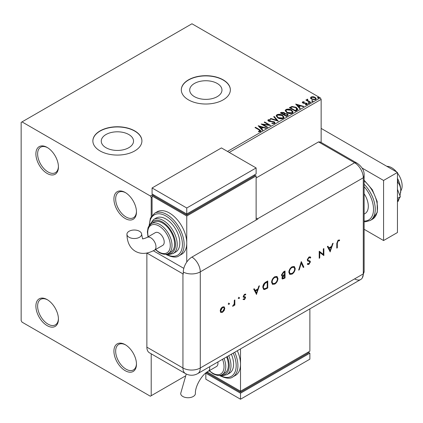 <?xml version="1.0" encoding="UTF-8"?>
<svg xmlns="http://www.w3.org/2000/svg" width="423" height="423" viewBox="0 0 423 423"><rect width="100%" height="100%" fill="white"/><g stroke="black" fill="none" stroke-linecap="round" stroke-linejoin="round"><path stroke-width="0.63" d="M125.197 192.476L125.197 192.476A15.942 9.206 -120 0 0 113.924 198.984A15.942 9.206 -120 0 0 125.197 218.506A15.942 9.206 -120 0 0 136.465 211.997A15.942 9.206 -120 0 0 125.197 192.476M136.46 211.484A14.715 8.497 60 0 1 133.419 217.734A14.715 8.497 60 0 1 126.065 217.004A14.715 8.497 60 0 1 116.452 204.039A14.715 8.497 60 0 1 118.704 192.248A14.715 8.497 60 0 1 125.636 192.74M47.159 147.426L47.159 147.426A15.942 9.206 -120 0 0 35.892 153.93A15.942 9.206 -120 0 0 47.159 173.456A15.942 9.206 -120 0 0 58.432 166.948A15.942 9.206 -120 0 0 47.159 147.426M58.427 166.429A14.715 8.497 60 0 1 55.387 172.679A14.715 8.497 60 0 1 48.026 171.955A14.715 8.497 60 0 1 38.414 158.985A14.715 8.497 60 0 1 40.671 147.193A14.715 8.497 60 0 1 47.603 147.69M47.159 299.606L47.159 299.606A15.942 9.206 -120 0 0 35.892 306.109A15.942 9.206 -120 0 0 47.159 325.636A15.942 9.206 -120 0 0 58.432 319.127A15.942 9.206 -120 0 0 47.159 299.606M58.427 318.609A14.715 8.497 60 0 1 55.387 324.864A14.715 8.497 60 0 1 48.026 324.134A14.715 8.497 60 0 1 38.414 311.164A14.715 8.497 60 0 1 40.671 299.373A14.715 8.497 60 0 1 47.603 299.87M125.197 344.655L125.197 344.655A15.942 9.206 -120 0 0 113.924 351.164A15.942 9.206 -120 0 0 125.197 370.685A15.942 9.206 -120 0 0 136.465 364.182A15.942 9.206 -120 0 0 125.197 344.655M136.46 363.664A14.715 8.497 60 0 1 133.419 369.914A14.715 8.497 60 0 1 126.065 369.184A14.715 8.497 60 0 1 116.452 356.219A14.715 8.497 60 0 1 118.704 344.428A14.715 8.497 60 0 1 125.636 344.919M217.242 83.468A16.137 9.317 0 0 0 199.656 81.449A16.137 9.317 0 0 0 189.694 90.057A16.137 9.317 0 0 0 194.421 96.645A16.137 9.317 0 0 0 212.008 98.665A16.137 9.317 0 0 0 221.969 90.057A16.137 9.317 0 0 0 217.242 83.468M128.804 134.53A16.137 9.317 0 0 0 111.217 132.51A16.137 9.317 0 0 0 101.256 141.118A16.137 9.317 0 0 0 105.983 147.706A16.137 9.317 0 0 0 123.569 149.721A16.137 9.317 0 0 0 133.531 141.118A16.137 9.317 0 0 0 128.804 134.53M134.731 130.903A24.523 14.16 0 0 0 108.008 127.836A24.523 14.16 0 0 0 92.87 140.917A24.523 14.16 0 0 0 100.05 150.926A24.523 14.16 0 0 0 126.778 153.998A24.523 14.16 0 0 0 141.917 140.917A24.523 14.16 0 0 0 134.731 130.903M141.917 141.018A24.523 14.16 0 0 0 134.731 131.104A24.523 14.16 0 0 0 108.087 128.016A24.523 14.16 0 0 0 92.87 141.018M223.17 79.847A24.523 14.16 0 0 0 196.446 76.775A24.523 14.16 0 0 0 181.308 89.856A24.523 14.16 0 0 0 188.489 99.87A24.523 14.16 0 0 0 215.217 102.937A24.523 14.16 0 0 0 230.355 89.856A24.523 14.16 0 0 0 223.17 79.847M230.355 89.956A24.523 14.16 0 0 0 223.17 80.047A24.523 14.16 0 0 0 196.526 76.954A24.523 14.16 0 0 0 181.308 89.956M227.505 151.429L320.28 97.866L191.957 23.778L21.15 122.395L21.15 320.629L22.017 322.13L150.339 396.219L151.207 395.717L151.207 353.808M310.567 98.11L311.09 96.962L313.078 96.656L315.109 97.306L316.272 98.781L315.68 99.611L311.682 99.283L310.508 97.798M307.542 99.638L307.838 100.568L310.778 102.35L310.308 102.62L305.877 100.061L306.342 99.791L306.992 100.166L307.077 99.278L307.584 99.162L307.833 99.558L307.442 100.119M306.22 100.262L306.992 100.568L307.077 99.278L307.077 99.68L307.584 99.558L307.584 99.162M302.561 101.885L304.095 101.726L304.2 102.107L303.138 102.181L303.28 102.784L306.77 103.275L307.415 104.095L307.066 104.581L305.506 104.788L305.364 104.396L306.67 104.016L306.67 104.412L306.474 104.698L306.326 103.556L302.836 103.069L302.244 102.334L302.561 101.885L302.561 102.281L303.36 102.102M303.138 102.181L303.28 103.186L303.793 103.355L303.793 102.953M296.856 110.387L295.45 111.201L289.38 107.696L291.96 106.459L296.227 107.336L297.85 109.219L296.856 110.387M286.424 116.415L280.354 112.909L281.21 112.412L284.113 112.476L284.838 113.549L287.344 113.893L288.195 114.966L286.424 116.415M284.853 113.39L284.838 113.951L287.344 114.289L287.344 113.893M278.249 121.131L270.239 118.747L270.746 118.456L276.827 120.264L273.697 116.753L274.204 116.457L278.249 121.131M267.669 127.238L267.204 127.508L261.134 124.008L268.695 124.864L264.169 122.252L264.634 121.983L270.704 125.488L263.154 124.632L267.669 127.238M259.024 129.887L254.984 127.556L255.455 127.286L259.553 129.65L260.98 130.961L260.568 131.521L258.723 131.775L258.49 131.373L260.145 130.855L260.145 131.252L259.939 131.564L259.024 129.887M152.074 196.981L151.207 197.483L150.339 195.981L22.017 121.893M150.339 195.981L152.941 194.48M258.178 125.71L266.268 128.047L265.76 128.343L263.191 127.577L261.488 128.566L262.81 130.046L262.302 130.342L258.178 125.71M268.827 120.106L268.98 120.899L274.199 121.755L274.998 122.807L274.559 123.442L271.867 123.463L271.941 123.067L273.903 123.104L274.215 122.649L273.723 122.02L268.542 121.184L267.828 120.306L268.208 119.741L270.408 119.656L270.419 120.084L268.827 120.106L268.668 120.629M277.811 117.911L276.145 115.849L276.901 114.723C278.879 114.009 280.729 114.168 282.453 115.199L284.092 117.266L283.315 118.387C281.353 119.08 279.518 118.921 277.811 117.911M286.836 112.698L285.171 110.641L285.927 109.509C287.904 108.801 289.755 108.96 291.479 109.985L293.118 112.053L292.341 113.174C290.379 113.866 288.544 113.708 286.836 112.698M295.682 104.058L303.772 106.395L303.265 106.686L300.695 105.924L298.992 106.908L300.314 108.394L299.807 108.685L295.682 104.058M308.404 103.228L308.288 102.71L309.181 102.778L309.298 103.297L308.404 103.228L308.288 102.71L308.288 103.112L309.181 103.18L309.181 102.778L309.298 103.297M311.984 101.16L311.867 100.642L312.761 100.711L312.877 101.229L311.984 101.16L311.867 100.642L311.867 101.044L312.761 101.113L312.761 100.711L312.877 101.229M317.821 97.792L317.705 97.274L318.598 97.343L318.715 97.861L317.821 97.792L317.705 97.274L317.705 97.676L318.598 97.745L318.598 97.343L318.715 97.861M321.147 142.44L321.147 99.368L229.24 152.428M151.207 216.581L151.207 197.483M151.207 395.717L185.11 376.142M320.28 97.866L321.147 99.368M255.333 127.757L255.455 127.286M255.455 127.683L260.938 131.156M258.49 131.77L259.548 131.69L259.548 131.289M259.548 131.69L259.939 131.564M258.58 126.165L265.813 128.312M262.572 130.184L261.488 128.566M259.68 126.535L261.065 128.486L262.371 127.735L262.371 127.334L259.68 126.535L261.065 128.09L262.371 127.334M261.065 128.486L261.065 128.09M261.863 124.425L268.695 125.266L268.695 124.864M264.512 122.453L264.634 121.983M264.634 122.384L269.985 125.472M267.32 127.439L263.154 125.034L263.154 124.632M271.936 123.479L271.941 123.067M271.941 123.468L273.903 123.505L273.903 123.104M273.903 123.505L274.162 122.844M267.865 120.507L268.208 119.741M268.208 120.143L270.408 120.058L270.408 119.656M268.827 120.502L268.98 120.899M268.98 121.301L270.048 121.591L270.048 121.19M270.048 121.591L271.228 121.607L271.228 121.205M271.228 121.607L274.199 122.157L274.199 121.755M274.199 122.157L274.966 122.998M270.694 118.884L270.746 118.456M270.746 118.858L276.827 120.661L276.827 120.264M273.935 117.018L274.204 116.457M274.204 116.859L277.927 121.031M276.166 116.055L276.901 114.723M276.901 115.125C278.879 114.411 280.729 114.57 282.453 115.601L282.453 115.199M282.453 115.601L284.071 117.462M276.965 116.203L278.276 118.038L282.68 118.435L283.288 117.293M281.982 115.468L277.541 115.072L276.943 115.987L278.276 117.642L282.68 118.033L283.31 117.086L281.982 115.468M282.68 118.435L282.68 118.033M278.276 118.038L278.276 117.642M280.698 113.11L284.113 112.872L284.113 112.476M284.113 112.872L284.838 113.951M287.344 114.289L288.163 115.162M286.799 115.876L287.407 114.834L286.879 114.162L285.06 113.956L284.007 114.48L284.007 114.882L286.265 116.182L287.354 115.03M283.627 114.384L284.182 113.401L283.659 112.751L281.443 112.999L281.443 113.401L283.389 114.522L284.124 113.586M283.389 114.522L283.627 113.983M281.443 112.999L283.389 114.12M286.265 116.182L286.799 115.474M284.007 114.48L286.265 115.786M285.192 110.847L285.927 109.509M285.927 109.911C287.904 109.203 289.755 109.361 291.479 110.387L291.479 109.985M291.479 110.387L293.097 112.248M285.99 110.99L287.302 112.83L291.706 113.227L292.314 112.079M291.008 110.255L286.567 109.858L285.969 110.773L287.302 112.428L291.706 112.825L292.341 111.873L291.008 110.255M291.706 113.227L291.706 112.825M287.302 112.83L287.302 112.428M289.723 107.897L291.96 106.86L291.96 106.459M291.96 106.86L296.227 107.738L296.227 107.336M296.227 107.738L297.824 109.42M296.888 109.874L295.756 107.606L292.288 106.934L290.469 107.786L290.469 108.188L295.291 110.974L296.888 109.874L296.994 109.256M290.469 107.786L295.291 110.572L297.02 109.055L297.02 109.457M295.291 110.974L295.291 110.572M296.084 104.513L303.317 106.659M300.076 108.531L298.992 106.908M297.184 104.883L298.569 106.834L299.875 106.083L299.875 105.681L297.184 104.883L298.569 106.437L299.875 105.681M298.569 106.834L298.569 106.437M304.095 102.096L304.095 101.726M303.138 102.583L303.28 103.186L303.138 102.583M303.793 103.355L305.935 103.365L305.935 102.969M305.935 103.365L306.77 103.672L306.77 103.275M306.77 103.672L307.373 104.28M305.977 104.825L306.474 104.698L306.326 103.958M302.286 102.54L302.561 102.281M308.404 103.63L308.288 103.112M309.181 103.18L309.298 103.693M306.342 100.193L306.342 99.791M307.542 100.034L307.838 100.568M307.838 100.97L310.429 102.551M311.984 101.562L311.867 101.044M312.761 101.113L312.877 101.631M310.567 98.511L311.09 96.962M311.09 97.359L313.078 97.057L313.078 96.656M313.078 97.057L315.109 97.708L315.109 97.306M315.109 97.708L316.245 98.977M311.27 98.073L312.153 99.416L315.135 99.696L315.516 98.882M314.643 97.576L311.635 97.274L311.238 97.866L312.153 99.014L315.135 99.299L315.547 98.681L314.643 97.576M315.135 99.696L315.135 99.299M312.153 99.416L312.153 99.014M317.821 98.194L317.705 97.676M318.598 97.745L318.715 98.258M386.849 166.334A14.715 8.497 60 0 1 391.724 167.751A14.715 8.497 60 0 1 396.605 171.965M397.451 173.033A14.715 8.497 60 0 1 400.74 190.969M364.134 193.76A15.942 9.206 60 0 1 365.012 213.589L364.134 214.101M364.134 229.308L383.576 240.534L383.576 180.462L362.136 168.084M383.576 240.534L397.451 232.523L397.451 172.452L321.147 128.402M383.576 180.462L397.451 172.452M397.451 189.293L400.343 196.753L397.451 198.424M400.343 196.753L397.451 200.872M397.451 179.764L398.186 182.805L397.451 183.228M398.186 182.805C399.761 184.703 400.618 187.294 400.745 190.577L399.999 195.865M399.307 198.228L398.186 201.3L397.451 201.729M397.451 178.31A19.617 11.326 60 0 1 400.745 190.577A19.617 11.326 60 0 1 400.586 192.883A19.617 11.326 60 0 1 400.57 192.983M256.121 177.961L318.545 141.917L354.617 162.744L318.545 141.917A12.262 7.08 -60 0 1 321.21 142.477L357.276 163.299A12.262 7.08 -60 0 0 354.617 162.744A12.262 7.08 60 0 1 363.288 177.76L363.288 273.871A12.262 7.08 60 0 1 362.342 277.874A12.262 7.08 60 0 1 354.617 278.879M228.632 303.069L229.483 303.561L228.975 304.438L228.473 304.148L228.975 303.27L229.483 303.561L228.975 303.27M229.134 303.36L228.632 304.237L228.975 304.438L228.473 304.148M238.667 297.274L239.518 297.766L239.016 298.643L238.509 298.352L239.016 297.475L239.518 297.766L239.016 297.475M239.175 297.565L238.667 298.442L239.016 298.643L238.509 298.352M256.56 294.44L253.684 289.094L254.276 288.756L255.169 290.485L257.924 288.893L258.844 286.117L259.442 285.774L256.417 294.36M277.959 278.551C277.795 280.898 276.748 282.744 274.807 284.087L272.497 284.346L271.577 282.268C271.751 279.92 272.814 278.08 274.76 276.748L277.044 276.51L277.959 278.551L277.615 278.355C277.451 280.698 276.399 282.543 274.464 283.886L274.807 284.087M295.233 268.579C295.069 270.926 294.022 272.766 292.082 274.115L289.771 274.374L288.851 272.296C289.025 269.948 290.088 268.103 292.034 266.776L294.318 266.532L295.233 268.579L294.889 268.378C294.725 270.725 293.673 272.571 291.738 273.914L292.082 274.115M307.785 263.429L308.975 263.645L309.863 262.244L309.462 261.567L307.833 261.039L307.22 259.907L308.949 257.01L310.239 256.883L310.794 257.475L310.281 258.125L309.837 257.686L308.949 257.729L307.764 259.6L308.203 260.33L307.854 260.129L310.07 261.028L310.408 261.9L308.912 264.396L307.722 264.486L307.294 264.142L307.785 263.429L308.156 263.703L307.759 263.476M309.197 261.414L308.647 261.34M330.252 251.897L327.37 246.551L327.962 246.212L328.861 247.941L331.611 246.35L332.536 243.574L333.128 243.23L330.104 251.817M146.887 253.06L182.942 273.871A12.262 7.08 180 0 0 183.296 274.067L183.296 272.068A12.251 7.075 -60 0 1 191.957 257.062L257.856 219.014A12.262 7.08 -120 0 0 257.507 218.807L354.617 162.744A12.262 7.08 60 0 1 363.288 177.76L363.288 273.871A12.262 7.08 60 0 1 360.745 279.487L197.742 373.599A12.262 7.08 60 0 0 200.28 367.984L363.288 273.871A12.262 7.08 -0 0 0 364.134 271.286L362.342 277.874M337.332 243.146L337.332 247.809L336.787 248.127L336.787 243.394L338.199 240.121L339.664 240.084L339.341 240.809L338.173 240.856L337.332 243.146L336.983 242.95L336.983 247.608L337.332 247.809M323.325 248.888L323.87 248.576L323.87 255.582L319.746 252.446L319.746 257.961L319.201 258.279L319.201 251.267L323.325 254.392L323.325 248.888M301.303 261.604L303.873 267.13L303.286 267.463L301.266 263.111L299.241 269.8L298.659 270.138L301.303 261.604M285.039 270.99L285.039 278.001L282.353 279.032L281.93 278.059L282.627 276.166L281.908 276.092L281.459 275.045L283.399 271.941L285.039 270.99M265.887 282.051L267.764 280.967L267.764 287.973L264.613 289.538L263.629 289.395L262.789 287.254C262.9 284.933 263.936 283.199 265.887 282.051M243.701 298.902L244.468 298.998L245.044 297.977L244.896 297.596L243.463 297.179L243.257 296.507L244.557 294.276L245.821 294.239L245.462 294.921L244.584 294.889L243.801 296.163L243.949 296.565L245.388 296.962L245.589 297.633L244.468 299.627L243.336 299.553L243.833 298.992L243.489 298.791M245.462 294.064L245.118 294.715L244.235 294.688L243.452 295.963L243.69 296.417M234.85 299.965L234.85 305.089L234.305 305.406L234.305 304.65L233.226 306.12L232.75 306.215L234.21 303.82L234.305 300.282L234.85 299.965M224.206 310.477L222.514 312.301L220.832 312.428L220.224 310.958C220.351 309.266 221.118 307.944 222.514 306.998L224.121 306.802L224.814 308.309L224.206 310.477L223.862 310.276L222.17 312.1L222.514 312.301M146.871 347.161L182.942 367.984A12.262 7.08 120 0 0 185.48 373.599L149.409 352.771A12.262 7.08 -60 0 1 146.871 347.161L146.871 253.06M257.507 218.807L256.121 218.009M183.809 268.367L153.332 250.77L183.809 268.367M339.294 239.936L338.997 240.608L339.341 240.809M338.997 240.608L338.22 240.528L338.569 240.729M338.22 240.528L337.824 240.655L338.173 240.856M337.824 240.655L336.983 242.95M327.777 246.318L328.861 247.941M332.615 243.521L329.956 251.532M331.315 247.238L330.971 247.037L328.798 248.29L330.215 250.553L331.315 247.238L329.147 248.491L330.215 250.553M328.798 248.29L329.147 248.491M323.521 248.777L323.521 255.381L323.87 255.582M319.746 257.961L319.397 257.766L319.397 252.245L319.746 252.446M319.27 251.23L323.325 254.392M310.059 256.803L310.794 257.475M310.45 257.274L310.022 257.819M309.662 257.607L308.949 257.729M308.605 257.528L307.415 259.399L307.764 259.6M307.415 259.399L307.632 259.96M309.721 260.827L310.408 261.9M310.059 261.7L308.563 264.195L308.912 264.396M308.563 264.195L307.542 264.364M308.298 261.139L307.68 260.933M301.165 261.848L303.873 267.13M303.524 266.929L303.143 267.151M299.241 269.8L298.897 269.599L300.917 262.91L301.266 263.111M291.738 273.914L289.602 274.263M294.133 266.442L294.889 268.378M293.784 267.193L291.711 267.278C290.093 268.346 289.21 269.848 289.052 271.783L289.951 273.496M289.401 271.984L290.12 273.612L292.055 273.411C293.657 272.322 294.535 270.82 294.688 268.896L293.964 267.283L292.055 267.479C290.442 268.547 289.554 270.048 289.401 271.984L289.052 271.783M291.711 267.278L292.055 267.479M284.695 271.191L284.695 277.8L285.039 278.001M284.695 277.8L282.194 278.905M281.75 275.965L282.627 276.166M281.66 274.532L282.31 275.399L284.494 274.633L284.494 272.026L284.15 271.825L283.373 272.275L281.66 274.532L282.157 275.262M282.125 277.53L282.696 278.276L284.494 277.594L284.494 275.352L283.785 275.362L282.125 277.53L282.559 278.133M283.785 275.362L284.129 275.558L282.474 277.731M284.494 275.352L284.129 275.558M283.373 272.275L283.722 272.47L282.004 274.733M284.494 272.026L283.722 272.47M274.464 283.886L272.327 284.235M276.859 276.42L277.615 278.355M276.51 277.165L274.437 277.255C272.819 278.323 271.936 279.825 271.778 281.755L272.676 283.468M272.126 281.956L272.846 283.59L274.781 283.384C276.383 282.3 277.261 280.793 277.414 278.868L276.69 277.255L274.781 277.451C273.168 278.519 272.28 280.021 272.126 281.956L271.778 281.755M274.437 277.255L274.781 277.451M267.421 281.163L267.421 287.772L267.764 287.973M267.421 287.772L264.269 289.337L264.613 289.538M264.269 289.337L263.471 289.279M262.984 286.741L264 288.602L264.93 288.698L267.22 287.571L267.22 281.998L266.876 281.797L264.444 283.378L262.984 286.741L263.841 288.486M264.444 283.378L264.793 283.579L263.333 286.942M267.22 281.998L264.793 283.579M254.086 288.861L255.169 290.485M258.929 286.064L256.269 294.075M257.628 289.781L257.279 289.581L255.111 290.834L256.528 293.097L257.628 289.781L255.46 291.035L256.528 293.097M255.111 290.834L255.46 291.035M245.039 296.766L245.245 297.438L244.124 299.426L244.468 299.627M244.124 299.426L242.987 299.352M244.547 297.395L243.114 296.978M244.235 294.688L244.584 294.889M243.452 295.963L243.801 296.163M245.245 297.438L245.589 297.633M238.667 298.442L238.165 298.152M234.506 300.166L234.506 304.888L234.85 305.089M234.019 304.486L234.305 304.65M233.533 305.269L232.877 305.919L233.226 306.12M232.877 305.919L232.407 306.014M228.632 304.237L228.124 303.947M222.17 312.1L220.483 312.232M223.941 306.723L224.814 308.309M224.465 308.108L223.862 310.276M223.577 307.405L222.17 307.426L220.42 310.44L221.123 311.666M220.769 310.641L221.287 311.783L222.519 311.672L224.269 308.621L223.762 307.484L222.519 307.627L220.769 310.641L220.42 310.44M222.17 307.426L222.519 307.627M186.247 374.001L180.684 393.485A7.355 4.246 -0 0 0 182.836 396.494A7.355 4.246 -0 0 0 190.858 397.414A7.355 4.246 -0 0 0 195.4 393.485C194.971 386.49 201.93 374.434 208.206 371.304A7.355 4.246 60 0 0 209.729 367.936A7.355 4.246 60 0 0 209.634 366.73M217.871 361.972A7.355 4.246 60 0 1 217.972 363.177A7.355 4.246 60 0 1 216.444 366.545L208.206 371.304M224.026 358.424A17.169 9.909 60 0 1 222.218 374.54L224.819 373.038A17.169 9.909 -120 0 0 226.622 356.922M228.748 355.695A19.617 11.326 60 0 1 226.913 374.662L229.515 373.16A19.617 11.326 -120 0 0 231.349 354.194M234.717 352.253A24.523 14.16 60 0 1 232.835 376.909L235.431 375.407A24.523 14.16 -120 0 0 240.513 364.182A24.523 14.16 -120 0 0 237.314 350.752M240.513 348.901L240.513 391.212L309.874 351.164L309.874 308.859M309.874 353.168L240.513 393.216L240.513 399.222L309.874 359.175L309.874 353.168L308.145 352.163L308.145 353.168L240.513 392.211L240.513 391.212L207.164 371.96M240.513 392.211L207.566 373.192L207.566 372.187L205.832 373.192L240.513 393.216M240.513 399.222L205.832 379.198L205.832 373.192M129.084 237.271A7.355 4.246 180 0 1 126.926 234.268A7.355 4.246 180 0 1 131.468 230.345A7.355 4.246 180 0 1 139.484 231.265A7.355 4.246 180 0 1 141.642 234.268A7.355 4.246 180 0 1 137.1 238.197A7.355 4.246 180 0 1 129.084 237.271M147.093 237.419L155.331 232.661A7.355 4.246 60 0 1 160.999 234.633A7.355 4.246 60 0 1 164.214 242.035A7.355 4.246 60 0 1 162.691 245.403L154.448 250.162A7.355 4.246 60 0 0 155.971 246.794A7.355 4.246 60 0 0 150.768 237.779A7.355 4.246 60 0 0 147.093 237.419C141.917 239.735 142.974 238.197 142.789 238.572C142.815 239.788 142.429 238.35 141.642 234.268M162.48 223.011A17.169 9.909 -120 0 0 153.898 222.16L151.297 223.661A17.169 9.909 60 0 1 159.878 224.513A17.169 9.909 60 0 1 171.093 239.64A17.169 9.909 60 0 1 168.46 253.398L171.061 251.897A17.169 9.909 -120 0 0 173.694 238.138A17.169 9.909 -120 0 0 162.48 223.011M165.948 219.008A19.617 11.326 -120 0 0 156.14 218.035L153.538 219.537A19.617 11.326 60 0 1 163.347 220.51A19.617 11.326 60 0 1 176.164 237.8A19.617 11.326 60 0 1 173.155 253.52L175.757 252.018A19.617 11.326 -120 0 0 178.765 236.298A19.617 11.326 -120 0 0 165.948 219.008M169.417 213.002A24.523 14.16 -120 0 0 157.155 211.786L154.554 213.287A24.523 14.16 60 0 1 166.815 214.503A24.523 14.16 60 0 1 182.836 236.113A24.523 14.16 60 0 1 179.077 255.762L181.679 254.26A24.523 14.16 -120 0 0 186.755 243.035A24.523 14.16 -120 0 0 169.417 213.002M186.755 262.07L186.755 216.005L256.121 175.957L256.121 220.018M152.074 215.381L152.074 195.981L153.808 194.977L153.808 195.981L186.755 215L254.387 175.957L254.387 174.958L256.121 175.957M152.074 195.981L186.755 216.005M152.074 187.971L186.755 207.994L256.121 167.947L221.435 147.923L152.074 187.971L152.074 193.977L186.755 214.001L186.755 215M256.121 167.947L256.121 173.953L186.755 214.001L186.755 207.994M259.553 130.051L259.553 129.65M281.21 112.814L281.21 112.412M290.3 107.569L290.3 107.167M295.793 110.683L295.793 110.281M304.719 103.349L304.719 102.948M309.287 101.89L309.287 101.494M364.134 180.214L372.314 189.705L377.168 201.47L377.295 212.283L372.425 219.22A24.523 14.16 -120 0 0 376.845 202.131A24.523 14.16 -120 0 0 364.134 180.785M364.134 221.049A23.297 13.451 -120 0 0 373.52 209.295A23.297 13.451 -120 0 0 364.134 186.707M364.134 184.19A24.523 14.16 60 0 1 370.173 220.526L365.372 221.779L364.134 221.726M191.957 257.062A12.262 7.08 60 0 1 200.28 271.867L363.288 177.76A12.262 7.08 -0 0 0 364.134 175.175L364.134 271.286M183.296 272.068A12.262 7.08 -0 0 0 200.28 271.867L200.28 367.984A12.262 7.08 -0 0 1 182.942 367.984L182.942 273.871M283.51 278.482L283.854 278.683M266.194 288.481L266.543 288.682M266.178 282.199L266.527 282.4M243.912 297.237L244.261 297.438M219.971 375.344A23.297 13.451 -120 0 0 234.368 373.308A23.297 13.451 -120 0 0 233.226 353.11M221.409 374.937A18.395 10.617 -120 0 0 227.257 356.557M209.374 370.627A15.942 9.206 -120 0 0 212.769 373.192A15.942 9.206 -120 0 0 222.53 372.314A15.942 9.206 -120 0 0 222.524 359.291M166.213 254.202A23.297 13.451 -120 0 0 182.419 244.383A23.297 13.451 -120 0 0 165.948 216.005A23.297 13.451 -120 0 0 149.478 225.205M167.651 253.795A18.395 10.617 -120 0 0 175.212 241.332A18.395 10.617 -120 0 0 162.48 222.012A18.395 10.617 -120 0 0 150.546 224.169M155.616 249.485A15.942 9.206 -120 0 0 159.011 252.045A15.942 9.206 -120 0 0 170.284 245.541A15.942 9.206 -120 0 0 159.011 226.014A15.942 9.206 -120 0 0 148.262 236.743M274.215 122.649L274.215 123.051M283.31 117.086L283.31 117.483M276.943 115.987L276.943 116.383M284.182 113.401L284.182 113.803M287.407 114.834L287.407 115.236M292.341 111.873L292.341 112.275M285.969 110.773L285.969 111.175M302.984 102.398L302.984 102.8M315.547 98.681L315.547 99.082M311.238 97.866L311.238 98.263M372.425 219.22L370.173 220.526M364.134 175.175C364.377 170.765 362.093 166.805 357.276 163.299M185.48 373.599A12.262 12.262 0 0 0 197.742 373.599M309.837 257.686L309.493 257.485M290.12 273.612L289.776 273.417M293.964 267.283L293.62 267.082M282.696 278.276L282.347 278.075M282.31 275.399L281.967 275.199M272.846 283.59L272.502 283.389M276.69 277.255L276.346 277.054M264 288.602L263.651 288.401M221.287 311.783L220.938 311.587M223.762 307.484L223.418 307.283M232.835 376.909C230.45 378.96 226.157 378.58 219.96 375.756L219.394 375.418M226.913 374.662L222.879 375.687L220.161 375.307M222.218 374.54C220.113 376.005 217.052 375.746 213.023 373.752L209.136 370.765M154.448 250.162C147.31 254.038 140.975 254.424 135.434 251.315C129.972 248.074 127.138 242.39 126.926 234.268M154.554 213.287L150.387 218.157L149.123 225.665M165.642 254.276L166.202 254.609C172.309 257.433 176.603 257.819 179.077 255.762M153.538 219.537L149.599 225.057M151.297 223.661L148.637 226.453L148.024 227.849L147.378 231.957L148.024 236.88M155.378 249.623L159.265 252.61C163.31 254.598 166.376 254.863 168.46 253.398M166.408 254.165L169.142 254.546L173.155 253.52"/></g></svg>
